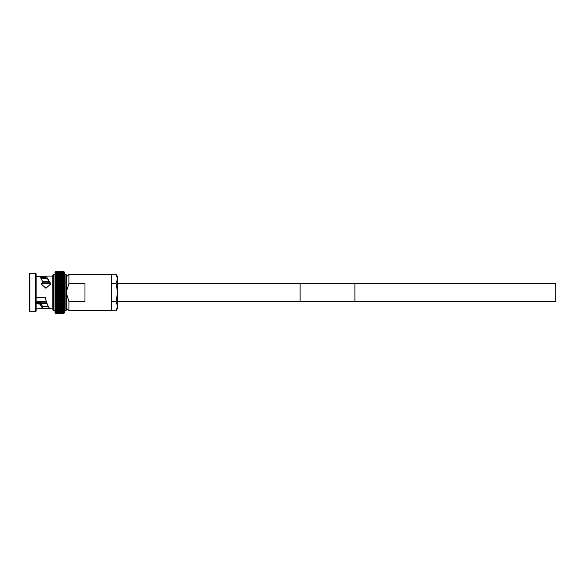 <?xml version="1.0" encoding="UTF-8"?>
<svg xmlns="http://www.w3.org/2000/svg" width="585" height="585" viewBox="0 0 585 585"><rect width="100%" height="100%" fill="white"/><g stroke="black" fill="none" stroke-linecap="round" stroke-linejoin="round"><path stroke-width="0.88" d="M354.898 283.549L555.75 283.549L555.75 301.45L354.898 301.45M55.034 273.392L55.538 271.769L64.006 271.769L64.525 272.99M55.019 272.829L55.604 272.296L55.019 273.056L63.94 272.727L64.525 273.509L63.94 272.296L64.518 273.392M55.041 273.897L55.019 273.056L55.019 274.709L55.604 273.86L55.019 274.072L55.604 273.246L55.019 273.517L55.604 273.232L63.94 273.246L64.504 273.897M55.019 288.178L55.604 287.359L55.019 286.804L55.019 291.045L55.604 290.284L55.019 289.626L55.604 288.785L55.019 288.208L64.525 288.208L63.94 288.785L64.525 289.604L64.525 273.509L64.525 274.065L63.94 273.853L64.489 274.497M64.525 275.564L64.525 274.723L63.94 274.577L64.474 275.184M64.525 277.29L64.525 276.288L63.94 276.259L64.401 277.765M55.019 303.381L55.019 306.818L55.604 306.715L55.019 305.779L55.604 305.589L55.019 304.653L55.604 304.397L55.019 303.469L55.019 307.82L55.604 307.768L55.019 306.84L55.019 308.712L55.604 308.741L55.019 307.82L55.019 310.613L53.688 310.613L53.688 274.387L55.019 274.387L55.019 278.16L55.604 278.284L55.019 278.182L55.604 277.253L55.019 277.195L64.525 277.195L64.525 278.16L63.94 278.284L64.525 279.22L63.94 279.411L64.525 280.347L63.94 280.603L64.299 281.027M64.525 282.804L63.94 283.184L64.525 284.069L64.525 282.804L63.94 283.155L64.525 282.804L64.525 281.553L63.94 281.853L64.525 281.553L63.94 281.853L64.525 282.774L64.262 282.233M64.182 284.807L64.525 285.429L63.94 285.904L64.525 286.804L64.226 283.498M42.603 306.525L48.255 306.386M36.153 302.408L39.912 302.408L42.603 306.445L42.603 308.595L36.153 308.931M41.411 278.687L45.184 278.687L45.206 277.714L40.877 277.714M40.299 276.902L45.213 276.902L45.206 276.478L39.217 276.478L40.051 276.632L42.603 281.575L41.374 284.12L45.922 288.259L50.515 284.186L50.361 283.082L50.361 284.339C48.73 279.754 47.1 277.78 45.469 278.416L45.184 278.687M46.135 278.255L45.469 278.416L45.206 276.478M42.603 281.575L42.603 283.03L41.593 284.332M29.835 273.327L29.25 273.912L29.25 311.088L29.835 311.673L35.568 311.673L35.568 273.327L29.835 273.327L29.835 311.673M35.568 273.327L36.153 273.912L36.153 311.088L35.568 311.673M50.361 283.082L46.135 276.069L45.396 276.295M36.153 276.478L39.217 276.478M53.688 274.387L52.825 275.25L52.825 309.75L53.688 310.613M55.019 274.723L55.604 274.562L55.019 274.723L55.019 275.447L55.604 275.367L55.019 275.462L55.019 281.531L55.604 280.624L55.019 280.369L55.019 282.774L55.604 281.875L55.019 281.553L55.019 284.069L55.604 283.184L63.94 283.184M55.019 282.855L55.019 286.804L55.604 284.537L63.94 284.537L64.525 284.091L63.94 284.507L55.604 284.507L55.019 284.091L64.504 284.076M55.019 284.135L55.019 285.407L64.518 285.421M55.019 286.804L64.525 286.782L63.94 287.33L64.525 288.178L64.525 289.604L63.94 290.255L64.525 291.045L64.525 293.941L63.94 293.26L64.525 292.515L64.525 296.792L63.94 296.215L64.525 295.396L64.525 310.613L65.856 310.613L66.719 309.75L66.719 275.25L65.856 274.387L65.856 310.613M84.979 283.666L84.979 301.333L68.906 301.333L68.906 310.613L111.779 310.613L111.779 274.387L68.906 274.387L68.906 283.666L84.979 283.666M68.906 301.333L66.719 294.365M55.019 274.387L55.604 273.853L63.94 273.86L64.525 274.072L64.525 274.833M64.525 298.218L63.94 299.074L64.525 299.571L64.525 296.822L63.94 297.641L64.525 298.196L55.019 298.218L55.604 297.67L55.019 296.822L55.019 299.571L55.604 299.096L55.019 298.218L55.034 299.578L64.518 299.578L63.94 300.493L55.604 300.493L55.019 300.909L55.604 300.493L55.019 299.593L55.019 302.196L55.604 301.845L55.019 302.196L55.604 301.845L55.019 300.931L55.326 301.502M55.019 302.196L55.019 303.447L55.604 303.147L55.019 303.447L55.604 303.147L55.019 302.226L55.282 302.767M55.019 303.469L55.246 303.973M55.019 306.73L55.151 307.235M55.019 309.436L55.604 309.619L55.019 308.726L55.019 310.277L55.604 310.423L55.078 309.816M64.489 310.503L64.525 312.295L63.94 312.704L64.525 312.295M55.019 309.538L63.94 309.633L64.525 309.538L64.525 308.726L63.94 310.438L55.019 310.167L55.019 312.295L55.604 312.704L55.019 311.944L55.604 312.288L55.056 310.503M64.504 311.103L63.94 312.704L55.604 312.704L55.019 312.171L55.604 313.333L55.019 312.763M55.019 311.812L55.604 312.288L63.94 312.288L64.525 311.491L55.604 311.768L63.94 311.754M55.019 312.58L55.604 313.019L63.94 313.012L64.525 312.558L63.94 313.333L55.582 313.333L55.019 312.558L55.604 313.019L63.94 313.019L64.525 312.302L63.94 313.333L64.525 312.763M63.94 313.231L55.604 313.224M63.94 313.019L64.525 312.712M55.604 313.012L55.019 312.302M55.019 311.483L55.604 311.768M64.525 309.553L64.525 310.277L63.94 310.438L64.525 310.277L63.94 311.14L64.525 310.81M55.019 310.927L64.525 310.927M55.019 308.712L64.525 308.712L63.94 308.741L64.525 307.82L64.525 308.712M55.019 307.805L64.525 307.805L63.94 307.768L64.525 306.84L64.525 307.805M55.019 306.818L64.525 306.818L63.94 306.715L64.525 305.779L64.525 306.818M55.019 304.631L64.525 304.631L64.525 303.469L63.94 304.375L64.525 304.631L63.94 305.589L64.525 305.684M55.019 305.684L64.525 305.758L64.525 304.631M63.94 303.125L55.604 303.147L64.525 303.447L63.94 303.147L64.525 302.226L64.525 303.447M55.604 301.845L64.525 302.196L63.94 301.845L64.525 300.931L64.525 302.145M63.94 300.493L64.525 300.909L63.94 300.493M64.525 299.535L64.525 300.931M55.604 296.215L55.019 295.396L55.019 296.792L55.604 296.215L63.94 296.215M63.94 294.745L64.525 295.374L64.525 293.955L63.94 294.745L55.604 294.745L55.019 293.955L55.019 295.374L55.604 294.745L63.94 294.716M55.604 293.26L55.019 292.515L55.019 293.933L55.604 293.26L63.94 293.26M63.94 291.769L64.525 292.5L64.525 291.067L63.94 291.769L55.604 291.769L55.019 292.515L64.525 292.5M55.604 291.769L55.019 291.067L55.019 292.485M64.525 289.633L55.019 289.604L64.525 289.626L64.525 291.067L55.019 291.045M64.525 286.804L64.525 288.178M55.604 284.537L55.019 284.091M63.94 283.155L55.019 282.804L55.604 283.184M55.604 281.853L63.94 281.853L55.019 281.553M55.019 278.27L55.019 279.22L55.604 279.411L55.019 279.242L55.604 278.284L64.525 278.16L64.525 281.619M64.525 280.434L55.019 280.369L55.604 279.433L63.94 279.433M64.525 279.316L55.604 279.433M55.019 279.316L55.019 280.434M64.525 276.274L64.525 275.462L63.94 275.367L64.525 276.383L55.019 276.288L63.94 276.259M55.019 277.29L55.604 276.274M64.525 275.462L55.604 275.381L63.94 275.381M55.019 276.274L55.604 275.381M64.525 274.723L55.604 274.577L63.94 274.577M55.019 275.564L55.604 274.577M64.525 273.517L63.94 273.232L64.525 273.641M64.525 272.705L63.94 272.296L55.604 272.303L63.94 272.303M55.019 273.056L55.604 272.303M64.525 272.237L63.94 271.667L64.525 272.42L63.94 271.981L55.604 271.988L55.019 272.442L55.604 271.667L63.962 271.667L64.525 272.442L63.94 271.769L55.604 271.776L55.019 272.288L55.604 271.667L55.019 272.237M46.595 302.167L36.153 302.167L46.595 302.167M46.478 301.801L36.153 301.801M49.915 283.198L42.442 283.198M49.762 282.833L42.603 282.833M66.719 290.635L68.906 283.666M64.525 293.955L55.019 293.955M64.525 296.822L55.019 296.822M64.525 295.366L55.019 295.374L55.019 296.778L64.504 296.778M55.019 293.933L64.525 293.941M55.019 300.931L55.019 302.145M36.153 303.681L40.051 304.142L42.603 308.595C36.621 309.129 52.299 308.039 50.361 308.873C48.709 308.01 47.049 304.463 45.396 298.226L45.206 297.341L36.153 297.341M52.825 308.931L50.361 308.873M39.912 302.408L39.217 303.681M45.213 276.902L45.206 277.714M55.122 285.465L64.423 285.465M55.078 286.825L64.474 286.825M55.041 288.222L64.504 288.222M55.078 298.174L64.474 298.174M55.122 299.535L64.423 299.535M116.115 301.633L117.526 306.196L116.115 310.759L117.526 306.196L117.526 292.5L116.115 301.633L111.779 301.633M111.779 310.759L116.115 310.759L117.526 308.317L117.526 306.196M116.115 283.367L117.526 292.5L117.526 278.804L116.115 283.367L111.779 283.367M116.115 274.241L117.526 278.804L117.526 276.683L116.115 274.241L111.779 274.241M300.12 292.5L300.12 283.228L354.898 283.228L354.898 301.772L300.12 301.772L300.12 292.5M63.94 313.333L55.582 313.333M55.604 312.697L63.94 312.697M55.604 312.273L63.94 312.273M55.604 311.14L63.94 311.14M55.604 310.423L63.94 310.423M55.604 309.619L63.94 309.619M55.604 308.726L63.94 308.726M55.604 307.747L63.94 307.747M55.604 306.694L63.94 306.694M55.604 305.567L63.94 305.567M55.604 304.375L63.94 304.375M55.604 301.816L63.94 301.816M55.604 300.463L63.94 300.463M63.94 299.074L55.604 299.096L63.94 299.074M63.94 297.641L55.604 297.67L63.94 297.641M55.604 296.185L63.94 296.185M55.604 293.231L63.94 293.231M55.604 291.739L63.94 291.739M63.94 290.255L55.604 290.284L63.94 290.255M55.604 288.814L63.94 288.814M55.604 288.785L63.94 288.785M63.94 287.33L55.604 287.359L63.94 287.33M63.94 285.904L55.604 285.926L63.94 285.904M55.604 280.603L63.94 280.603M55.604 278.306L63.94 278.306M55.604 277.253L63.94 277.253M55.604 273.853L63.94 273.853M55.604 273.232L63.94 273.232M55.604 272.712L63.94 272.712M55.604 271.981L63.94 271.981M55.604 271.769L63.94 271.769M40.051 302.584L40.051 304.142M39.217 303.381L36.153 303.381M36.153 302.898L39.619 302.898M300.12 283.549L117.526 283.549M300.12 301.45L117.526 301.45M46.135 276.069L52.825 276.069M64.525 274.387L65.856 274.387M66.719 308.427L68.906 310.613M40.445 303.454L47.041 303.454M42.595 281.546L49.184 281.546M66.719 276.573L68.906 274.387M55.495 271.974L64.057 271.974M55.451 272.274L64.101 272.274M55.407 272.676L64.138 272.676M55.363 273.18L64.182 273.18M55.326 273.78L64.226 273.78M55.282 274.467L64.262 274.467M55.246 275.242L64.299 275.242M55.209 276.105L64.335 276.105M55.18 277.041L64.365 277.041M55.151 278.058L64.401 278.058M55.122 279.147L64.423 279.147M55.1 280.295L64.452 280.295M55.078 281.502L64.474 281.502M55.056 282.767L64.489 282.767M55.019 291.059L64.525 291.059M55.019 295.374L64.525 295.374M55.041 300.924L64.504 300.924M55.056 302.233L64.489 302.233M55.078 303.498L64.474 303.498M55.1 304.705L64.452 304.705M55.122 305.853L64.423 305.853M55.151 306.942L64.401 306.942M55.18 307.959L64.365 307.959M55.209 308.895L64.335 308.895M55.246 309.757L64.299 309.757M55.282 310.533L64.262 310.533M55.326 311.22L64.226 311.22M55.363 311.82L64.182 311.82M55.407 312.324L64.138 312.324M55.451 312.726L64.101 312.726M55.495 313.026L64.057 313.026"/></g></svg>
